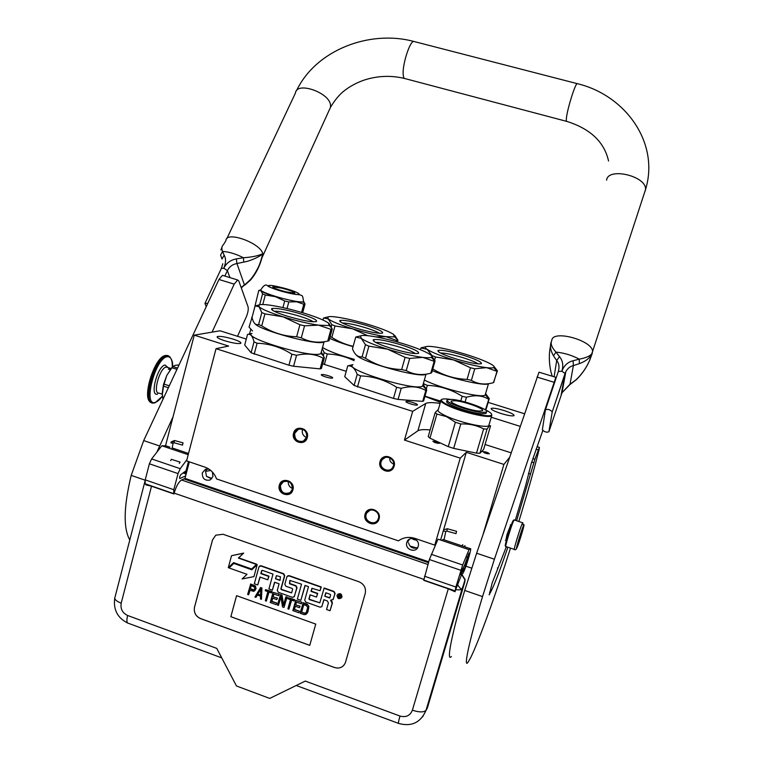 <?xml version="1.0" encoding="UTF-8"?>
<svg xmlns="http://www.w3.org/2000/svg" width="763" height="763" viewBox="0 0 763 763"><rect width="100%" height="100%" fill="white"/><g stroke="black" fill="none" stroke-linecap="round" stroke-linejoin="round"><path stroke-width="1.14" d="M438.363 442.349L439.421 443.351L435.52 442.769L432.84 441.224L438.363 442.349M434.176 442.263L437.828 443.332M489.369 453.785L485.592 453.26L482.817 451.677C485.64 451.696 487.824 452.402 489.369 453.785M210.788 470.466L205.552 471.381L206.506 476.36L211.809 478.439M206.992 468.911L205.695 471.076M465.935 566.194L471.658 568.149M428.701 561.806L184.989 478.372L189.329 461.844M412.688 411.343L404.466 440.089L460.232 458.143L434.776 545.125L414.919 538.382C408.882 536.523 403.389 537.343 398.439 540.862L216.52 478.897C214.374 473.117 210.521 469.207 204.97 467.147L186.573 460.909L216.024 348.681L412.688 411.343L425.735 403.465C427.814 402.349 432.602 402.32 440.098 403.389M165.504 445.85L194.25 335.148L228.642 346.078L216.024 348.681M246.296 339.077L220.059 330.799L194.25 335.148M524.429 413.737L488.148 402.368M460.232 458.143L466.327 452.306L503.904 464.419L483.046 534.501M503.904 464.419L509.398 457.59M466.327 452.306L440.604 540.051M434.776 545.125L436.016 543.609M418.21 546.375C416.417 553.566 404.733 549.856 406.746 542.751L406.822 542.493C408.501 535.55 419.841 538.688 418.353 545.717L418.21 546.375M209.091 469.188L205.495 469.245L202.319 472.879C202.185 478.496 204.742 480.881 209.997 480.041L212.953 476.503L212.381 471.982M224.78 340.775C219.038 338.867 216.53 337.484 217.264 336.617C219.878 335.949 225.199 336.798 233.23 339.154C238.972 341.042 241.499 342.434 240.793 343.321C238.228 343.999 232.896 343.15 224.78 340.775M501.005 413.498C493.995 411.162 490.733 409.464 491.219 408.396C493.032 407.804 497.342 408.529 504.171 410.57C511.172 412.888 514.443 414.595 514.004 415.682C512.231 416.283 507.9 415.558 501.005 413.498M380.05 461.567C377.132 470.513 391.848 475.387 394.109 466.193C397.046 457.209 382.273 452.383 380.05 461.567L381.252 459.164C385.658 452.793 396.617 458.773 394.109 466.193L393.46 467.757C389.683 475.206 377.389 469.512 380.05 461.567M365.096 514.224C362.215 523.056 376.808 528.025 379.049 518.935C381.948 510.056 367.299 505.135 365.096 514.224L365.782 512.602C369.55 505.335 381.681 511.105 379.049 518.935L378.667 519.965C375.386 527.939 362.377 522.397 365.096 514.224M293.583 433.155C290.798 442.006 305.105 446.736 307.251 437.647C310.055 428.758 295.701 424.075 293.583 433.155L297.885 428.444C304.456 427.738 307.575 430.809 307.251 437.647L303.54 442.101C296.721 443.332 293.402 440.356 293.583 433.155M279.344 485.23C276.587 493.966 290.779 498.792 292.906 489.808C295.672 481.024 281.433 476.246 279.344 485.23L282.196 481.291C289.282 479.269 292.849 482.111 292.906 489.808L290.465 493.451C283.254 495.94 279.554 493.203 279.344 485.23M406.135 401.443C407.423 400.499 418.944 404.132 417.323 404.981L417.304 404.991C416.083 405.964 404.438 402.301 406.097 401.462L406.135 401.443M321.566 374.604C323.254 373.851 334.127 377.208 332.544 378L332.43 378.057C330.808 378.839 319.821 375.444 321.442 374.662L321.566 374.604M491.258 417.237L520.108 426.345M511.038 452.802L485.077 444.495M430.141 429.95C423.846 429.321 419.764 429.607 417.886 430.799L425.735 403.465M404.466 440.089L417.886 430.799M416.55 540.271L413.069 539.374M410.856 546.279L416.569 547.939L417.809 547.376M408.567 542.808C409.721 547.033 412.392 548.74 416.569 547.939M408.739 540.414L409.178 539.336M211.647 478.878L206.506 476.36M382.158 459.641C385.973 454.023 395.635 459.231 393.431 465.745L392.84 467.166C389.502 473.623 378.82 468.625 381.138 461.71L382.158 459.641L385.181 457.504M366.774 512.936C370.045 506.546 380.699 511.582 378.391 518.449L378.038 519.384C375.148 526.317 363.817 521.453 366.192 514.329L366.774 512.936L369.893 510.304M306.659 437.237L303.388 441.148C297.427 442.197 294.537 439.583 294.709 433.308L298.438 429.207C304.199 428.558 306.936 431.238 306.659 437.237M282.939 481.92C289.139 480.127 292.267 482.607 292.324 489.35L290.178 492.555C283.874 494.71 280.641 492.307 280.469 485.344L283.435 481.625M440.413 402.292L424.915 396.379M484.181 452.736L487.691 453.794M393.679 464.123C390.599 462.626 389.359 460.556 389.96 457.924M306.86 434.824L305.858 431.925M306.564 437.552C303.149 436.007 301.766 433.384 302.406 429.664M292.496 488.511C289.425 487.137 288.013 484.753 288.261 481.377M457.38 584.296C459.555 587.872 461.129 589.408 462.111 588.893L462.101 588.922C461.176 589.837 459.03 590.076 455.654 589.656L461.729 574.224L465.077 579.508L464.848 581.845L427.404 707.826L422.645 716.848M455.654 589.656L455.034 591.745L448.282 588.798L412.392 710.2C419.173 712.413 423.713 712.451 426.021 710.334L465.077 579.508M428.453 562.665L183.921 478.906L181.537 480.003C178.647 481.911 176.186 486.289 174.145 493.117L173.706 493.642L173.811 489.722L178.037 473.585L180.24 468.682L186.887 459.698M461.577 574.453L464.934 579.746C465.544 579.928 463.208 585.164 462.111 588.893L426.021 710.334C420.709 722.551 411.619 726.929 398.753 723.467C398.057 723.82 398.467 721.35 399.984 716.047L305.276 681.073L269.73 698.422L236.473 685.975L216.759 648.397L127.612 615.474C122.433 612.966 120.296 608.864 121.193 603.18L151.522 486.222L173.926 493.966M186.878 479.021L185.752 479.536M188.48 461.558L186.058 470.771L180.793 474.624L179.591 477.018L179.763 478.563L185.638 475.912M448.282 588.798L423.742 580.319L429.369 559.537L438.01 539.164L441.539 540.357L443.179 539.527L470.409 548.721C472.268 546.995 465.239 570.085 462.931 573.271L462.14 574.482M464.209 568.96C465.726 566.89 470.342 551.639 468.978 553.204L464.696 564.868L460.728 573.003L460.423 574.682L464.209 568.96L462.76 568.464M455.034 591.745L455.873 587.024L462.674 564.992L469.016 549.656L470.409 548.721M151.522 486.222L146.01 484.906L145.199 483.79L145.228 479.87L149.386 463.79L151.627 458.925L161.832 445.773L166.01 445.859L169.949 447.185M215.757 535.197L212.562 539.842L194.527 607.205C193.63 612.47 195.614 616.246 200.44 618.564L334.537 667.53C339.659 668.903 343.283 667.263 345.42 662.599L365.229 593.48C366.202 588.054 364.132 584.153 359.011 581.778L223.092 534.272L215.757 535.197L212.524 539.861L194.498 607.224C193.668 612.441 195.652 616.218 200.478 618.535L334.556 667.501C338.371 668.693 341.538 667.873 344.075 665.04M186.105 474.128L184.865 473.699L186.601 472.24M188.203 454.691L186.868 454.243L188.318 454.243M161.832 445.773L186.868 454.243M469.016 549.656L441.539 540.357M341.309 597.992L341.996 596.895C341.748 593.814 340.308 592.965 337.694 594.339M333.002 599.651L335.11 593.48L334.051 591.478L324.189 587.996L319.802 602.846L309.339 599.594L308.939 598.85L310.074 594.806L316.502 597.086L317.465 593.662L311.037 591.382L311.924 588.292L320.031 590.715L321.013 587.205L288.767 575.836L286.898 576.79L284.837 584.248L285.887 586.232L292.258 588.492L292.649 589.236L291.609 592.889L281.261 589.618L280.879 588.883L284.456 575.931L283.407 573.948L260.774 565.965L258.934 566.919L254.317 583.771L257.741 584.983L259.925 577.028L267.794 579.813L268.729 576.408L260.851 573.623L261.661 570.686L262.348 570.333L273.011 574.1L268.919 588.969L272.353 590.19L274.556 582.217L279.077 583.819L277.284 590.333L278.323 592.317L292.515 597.372L294.384 596.418L296.75 587.939L295.691 585.955L289.482 583.752L289.845 580.433L301.538 584.181L297.37 599.098L300.841 600.338L305.019 585.412L308.5 586.642L304.733 600.1L305.782 602.093L320.107 607.195L321.872 606.537L323.836 599.689L327.346 600.929L328.405 602.932L326.554 609.484L330.055 610.734L332.172 603.247L330.589 600.271L333.269 599.232L334.871 593.719L333.803 591.716L323.932 588.235M330.055 610.734L332.42 602.999L331.524 600.395M321.748 606.738L324.008 599.747M300.841 600.338L305.19 585.469M294.098 596.971L297.017 587.701L295.968 585.717L289.749 583.514L290.026 580.385M272.353 590.19L274.756 582.283M267.794 579.813L269.015 576.179L261.146 573.394L261.947 570.466M257.741 584.983L260.135 577.105M291.638 592.832L281.547 589.379L281.156 588.645L284.733 575.703L283.683 573.719L261.07 565.745L259.601 566.051M320.031 590.715L321.271 586.966L289.043 575.607L287.508 575.97M316.502 597.086L317.723 593.414L311.294 591.144L312.124 588.197M319.821 602.818L309.597 599.346L309.206 598.602L310.245 594.873M251.618 568.988L256.721 564.21L238.676 557.848L243.664 553.08L231.532 555.702L228.299 567.691L233.602 562.617L251.618 568.988L256.425 564.429L238.371 558.058L243.359 553.289L231.532 555.702M228.299 567.691L233.669 562.636M252.067 569.551L233.802 563.409L229.043 567.958L247.002 574.329L242.109 578.964L253.926 576.618L257.179 564.696L251.819 569.789L233.802 563.409M253.926 576.618L257.179 564.696M254.47 590.924L256.072 588.531L255.367 585.908L250.722 584.01L247.641 594.415L248.614 594.768L249.854 590.219L253.65 591.335L255.195 590.228L255.777 588.769L255.071 586.137L250.426 584.248M248.614 594.768L250.073 590.295M261.442 599.356L261.928 588.006L260.631 587.539L254.937 597.028L255.91 597.381L257.274 595.016L260.526 596.18L260.469 599.012L261.442 599.356L261.633 588.244L260.336 587.777M255.91 597.381L257.408 595.064M271.447 592.927L272.038 591.602L265.543 589.637L265.247 590.724L267.861 591.649L265.352 600.758L266.325 601.11L268.834 592.002L271.447 592.927L271.752 591.84L265.543 589.637M266.325 601.11L269.043 592.069M271.866 601.311L272.544 598.087L276.788 599.613L277.436 598.058L272.896 596.79L273.679 593.967L278.59 595.712L279.229 594.167L273.059 592.307L270.245 602.512L276.12 604.62L276.769 603.066L271.866 601.311L272.734 598.163M273.183 596.542L273.879 594.034M283.617 604.84L282.014 595.159L280.536 594.635L277.427 605.088L278.409 605.44L280.879 596.532L282.51 606.909L283.979 607.434L286.821 597.219L285.839 596.866L283.416 605.564L281.738 595.407L280.259 594.873M283.979 607.434L287.098 596.971L285.839 596.866M278.409 605.44L280.956 597.019M294.079 600.996L294.652 599.661L288.137 597.687L287.832 598.774L290.465 599.708L287.918 608.845L288.9 609.198L291.447 600.061L294.079 600.996L294.384 599.909L288.137 597.687M288.9 609.198L291.638 600.128M294.47 609.408L295.167 606.175L299.458 607.71L300.088 606.146L295.539 604.868L296.321 602.036L301.271 603.8L301.9 602.245L295.701 600.376L292.849 610.61L298.772 612.737L299.411 611.173L294.47 609.408L295.348 606.242M295.806 604.62L296.511 602.102M306.621 613.872L307.937 611.831L308.901 606.423L307.184 604.124L303.226 602.713L300.097 613.204L304.055 614.625L305.725 614.501L307.203 613.118L308.586 608.817L308.643 606.671L307.689 604.887L302.959 602.97M315.748 624.096L236.568 595.665L230.836 616.714L309.749 645.364L315.748 624.096M336.998 595.455C337.523 598.879 339.068 599.556 341.624 597.496L341.757 597.143C341.252 593.748 339.716 593.051 337.151 595.064L336.998 595.455M276.769 603.066L271.58 601.559M276.12 604.62L276.483 603.314M279.229 594.167L273.059 592.307M278.59 595.712L278.953 594.406M277.436 598.058L272.896 596.79M276.788 599.613L277.15 598.306M299.411 611.173L294.203 609.656M298.772 612.737L299.144 611.43M301.9 602.245L295.701 600.376M301.271 603.8L301.633 602.493M300.088 606.146L295.539 604.868M299.458 607.71L299.821 606.404M236.587 595.665L230.865 616.685L309.759 645.326M340.699 594.835L340.012 598.268L339.344 598.03L339.497 596.475L338.82 596.237L338.41 597.696L337.942 597.534L338.886 594.196L340.699 594.835M329.788 598.02L324.809 596.256L325.801 592.756L330.236 594.32L330.627 595.064L329.788 598.02M280.021 580.405L275.491 578.802L276.416 575.664L280.45 576.733L280.021 580.405M250.207 588.922L251.103 585.669L254.613 587.167L254.623 589.074L253.297 590.028L250.207 588.922L251.313 585.746M260.603 595.254L257.675 594.205L260.746 588.874L260.603 595.254M306.554 605.688L307.68 607.529L306.268 612.546L304.418 613.318L301.452 612.25L303.579 604.63L306.554 605.688M340.613 596.161L340.107 596.408M340.098 597.963L339.344 598.03M339.583 597.782L339.926 596.58L338.82 596.237M338.495 597.4L337.942 597.534M338.181 597.286L339.049 594.253M329.874 597.715L324.809 596.256M325.057 596.008L325.963 592.813M280.107 580.099L275.491 578.802M275.777 578.573L276.301 575.865M254.136 589.742L253.297 590.028M253.593 589.789L250.512 588.683M260.612 594.911L257.675 594.205M257.97 593.967L260.746 589.16M305.992 612.832L305.143 613.338M305.4 613.08L304.418 613.318M304.685 613.061L301.452 612.25M301.709 612.002L303.76 604.687M339.936 595.932L340.26 594.978L339.192 594.93L339.001 595.598L339.936 595.932L340.021 595.216L339.192 594.93M456.522 531.382L456.007 533.642L456.522 531.382M170.635 460.633L171.36 459.307L180.039 462.101L179.315 463.437M186.878 471.181L184.179 472.144M182.891 443.007L182.567 445.115L182.891 443.007M467.748 557.133L465.239 565.278L467.643 556.923M464.858 564.267L464.801 565.488M466.985 557.677L467.509 556.656M513.365 520.29L512.717 521.387C510.189 526.699 503.609 548.969 505.573 545.555L505.774 545.926M514.348 520.004L513.556 520.995C511.01 526.375 504.238 549.122 505.945 546.566L514.291 549.37M523.37 525.926C520.805 531.697 514.243 554.358 517.18 547.29C519.746 541.415 526.165 519.298 523.37 525.926M521.816 531.296L518.506 542.407L521.816 531.296M521.387 532.374L521.625 531.754M519.574 537.867L520.347 537.152L520.156 535.988M520.347 537.152L519.841 536.98M327.737 341.09L330.951 329.358L332.229 329.082L329.015 340.765L327.737 341.09C318.238 343.245 309.425 342.158 301.299 337.818L296.645 336.741C284.065 336.349 272.429 332.716 261.738 325.839L258.638 324.494C255.948 325.219 253.945 323.579 252.62 319.573L252.019 317.503L255.109 305.896L259.058 306.736C262.043 309.339 270.035 312.696 283.035 316.798L264.923 313.879L261.814 312.563L258.638 324.494M330.951 329.358L318.572 325.152L328.243 325.553L329.044 325.305L328.576 323.15C324.933 320.46 316.96 317.189 304.647 313.345C292.134 309.54 280.794 306.85 270.636 305.276C264.465 304.38 260.584 304.275 258.991 304.971L259.058 306.736L261.814 312.563M329.12 323.646L332.229 329.082M320.107 368.891L323.054 358.162L324.351 357.78L321.414 368.462L320.107 368.891L293.574 366.25L288.929 365.219L251.103 352.764L254.012 341.853C252.734 336.493 250.798 333.975 248.204 334.308L247.536 334.404L244.713 345.029L251.103 352.764M313.288 321.814C311.151 320.269 306.612 318.409 299.668 316.225C287.746 312.706 279.239 311.046 274.146 311.228M287.126 316.149C275.567 312.41 270.445 309.892 271.771 308.576C276.368 307.823 286.087 309.616 300.918 313.936C312.41 317.618 317.589 320.145 316.454 321.547C312.048 322.348 302.272 320.555 287.126 316.149M323.054 358.162C315.3 353.975 306.468 353.021 296.559 355.281L291.905 354.232C281.118 347.27 269.511 343.608 257.093 343.245L254.174 354.185M291.905 354.232L288.929 365.219M257.093 343.245L254.012 341.853M321.271 352.096L321.061 353.45L320.021 353.927C309.902 357.971 241.718 337.418 251.885 333.46M296.559 355.281L293.574 366.25M321.309 351.972L324.351 357.78M323.235 342.215C315.348 345.305 259.639 330.245 255.014 323.741M304.551 325.82L299.907 324.733L283.035 316.798C296.406 320.87 308.252 323.646 318.572 325.152L304.551 325.82L301.299 337.818M264.923 313.879L261.738 325.839M299.907 324.733L296.645 336.741M430.78 373.193L434.185 361.3L435.091 360.899L431.696 372.745L430.78 373.193C421.853 375.615 413.68 374.747 406.25 370.599L401.653 369.55C388.605 369.063 376.56 365.305 365.515 358.257L362.091 356.807C358.085 357.294 354.986 354.881 352.792 349.559L352.477 348.796L355.739 337.036L356.912 336.779M434.185 361.3L422.797 357.389C427.108 357.895 429.903 357.885 431.19 357.351L431.314 357.303C432.373 356.741 431.925 355.777 429.979 354.433C425.229 351.371 416.484 347.852 403.732 343.865C390.837 339.955 379.621 337.313 370.084 335.949C365.029 335.291 361.815 335.272 360.46 335.92L361.223 338.343L355.739 337.036M431.448 372.916L434.843 361.052L431.314 357.303M431.381 355.596L435.091 360.899M422.702 401.367L425.821 390.494L426.746 389.988L423.646 400.813L422.702 401.367L398.067 399.421L393.479 398.42L354.108 385.468L357.189 374.404C354.852 368.233 351.695 365.41 347.728 365.925L344.742 376.684L354.108 385.468M415.349 353.603C412.993 351.819 407.824 349.673 399.841 347.165C388.338 343.751 380.27 342.167 375.644 342.406M390.713 348.195C377.885 344.037 372.086 341.204 373.326 339.697C377.475 338.896 386.688 340.594 400.956 344.79C413.689 348.882 419.545 351.724 418.525 353.336C414.557 354.185 405.277 352.468 390.713 348.195M347.728 365.925L348.91 365.611M350.656 365.134L351.886 364.895M425.821 390.494C418.744 386.488 410.551 385.763 401.224 388.3L396.636 387.28C385.487 380.136 373.469 376.35 360.594 375.901L357.494 386.994M396.636 387.28L393.479 398.42M360.594 375.901L357.189 374.404M423.074 384.542L422.502 386.116C415.349 391.524 342.415 369.015 352.935 364.724M401.224 388.3L398.067 399.421M422.855 385.878L426.755 389.979L423.122 384.38M425.897 374.242C420.623 378.486 361.309 362.091 356.273 354.986M409.712 358.429L405.105 357.37L387.661 349.216C401.462 353.412 413.174 356.13 422.797 357.389L409.712 358.429L406.25 370.599M365.467 344.704L361.223 338.343C365.343 341.319 374.156 344.943 387.661 349.216L368.901 346.135L365.467 344.704L362.091 356.807M368.901 346.135L365.515 358.257M405.105 357.37L401.653 369.55M356.931 336.721L358.276 336.445M450.084 399.307C445.869 398.744 443.141 398.763 441.911 399.373C440.232 400.546 443.007 402.75 450.246 405.973C464.181 412.192 489.35 417.733 491.401 415.101L491.658 415.864C489.131 418.372 463.77 412.735 449.75 406.469C442.54 403.265 439.669 401.033 441.128 399.802L441.911 399.373M484.658 409.473C490.208 412.106 492.459 413.975 491.401 415.101M491.668 414.271L491.773 415.787M489.112 424.514L488.778 425.659C486.193 428.32 460.852 422.75 446.87 416.388C439.688 413.126 436.846 410.837 438.324 409.531L440.804 400.918M448.272 446.641L429.95 438.162L436.913 414.061L446.517 416.627L455.368 422.244L448.272 446.641L453.68 448.386L460.795 423.97C469.035 423.637 476.646 425.287 483.628 428.911L476.494 453.155L453.68 448.386M487.042 429.102L489.36 425.849L490.599 425.754L483.608 449.464L479.927 453.26L487.042 429.102L483.628 428.911M479.927 453.26L476.494 453.155M429.95 438.162L428.224 436.617L435.148 412.621L436.913 414.061M438.372 409.349L435.148 412.621M460.795 423.97L455.368 422.244M479.116 411.066C469.827 410.589 447.862 402.54 451.515 400.985L454.939 400.718C464.266 401.281 485.793 409.149 482.35 410.78L479.116 411.066M447.242 400.585L447.099 401.1C442.454 403.055 470.208 413.269 481.93 413.832L485.983 413.46L486.231 412.611M482.33 412.449L486.384 412.077C490.685 410.008 463.608 400.117 451.849 399.392L447.49 399.726C442.855 401.662 470.618 411.858 482.33 412.449M303.54 301.395L303.331 302.091L296.702 301.805L275.348 296.683L265.305 295.004L262.777 304.513M303.703 301.566L305.019 304.065L303.798 304.227L296.702 301.805L288.805 301.938L284.713 300.965L282.93 307.594M252.076 317.313L249.043 327.108L252.543 330.999M251.618 317.418L252.143 317.971M281.528 288.08C290.35 290.388 294.776 292.067 294.804 293.116L286.115 291.867C277.207 289.53 272.763 287.842 272.782 286.812L281.528 288.08M305.019 304.065L302.663 312.735M260.717 290.035L262.567 293.889L259.687 304.733M284.713 300.965L275.348 296.683C267.594 294.26 262.815 292.324 261.003 290.856L258.781 290.426L254.117 309.616M262.567 293.889L265.305 295.004M288.805 301.938L287.031 308.538M303.798 304.227L301.585 312.42M396.636 341.786L396.979 340.556L397.962 340.25L397.466 342.015L397.952 340.26L394.681 335.319M396.979 340.556L385.859 336.655L394.242 336.884L393.622 334.423C389.502 331.733 381.471 328.538 369.521 324.819C357.418 321.166 346.745 318.619 337.513 317.198C332.315 316.445 329.063 316.378 327.747 316.969L328.281 318.924L323.56 317.952L322.997 320.021M379.345 333.297C377.056 331.743 372.43 329.883 365.477 327.718C354.728 324.533 347.022 322.968 342.349 323.016M355.72 328.033C344.075 324.285 338.81 321.776 339.907 320.479C343.903 319.802 352.792 321.481 366.583 325.505C378.152 329.196 383.474 331.724 382.559 333.088C378.734 333.822 369.788 332.134 355.72 328.033M354.051 360.68C345.849 356.569 336.922 354.337 327.27 353.994L324.399 364.437L322.72 363.713M346.23 371.323L324.399 364.437M327.27 353.994L324.151 352.64L323.398 355.377M324.151 352.64L322.263 348.481M354.413 359.392C339.297 355.215 328.672 351.238 322.539 347.461M353.069 346.669C343.34 343.836 335.539 341.061 329.683 338.333M367.632 335.663L352.506 328.777C365.41 332.687 376.531 335.31 385.859 336.655L375.921 336.893M331.829 324.656L328.281 318.924C331.829 321.538 339.897 324.819 352.506 328.777L334.976 325.944L331.829 324.656L331.247 326.793M334.976 325.944L331.838 337.37L330.141 336.664M353.164 346.316C345.61 344.609 338.505 341.624 331.838 337.37M493.442 382.644L497.409 370.866L493.442 382.644C485.335 385.019 477.981 384.266 471.381 380.375L467.07 379.383C454.7 378.915 443.274 375.425 432.793 368.92M496.78 371.285L486.584 367.652C490.294 368.081 492.65 368.043 493.651 367.556L497.037 371.171L493.699 382.511M493.651 367.556L493.766 367.489C494.615 366.908 493.928 365.925 491.706 364.542C486.556 361.519 477.8 358.085 465.449 354.242C452.993 350.475 442.435 347.976 433.785 346.755C429.55 346.211 426.879 346.211 425.764 346.755C424.857 347.241 425.306 348.109 427.099 349.34L420.957 347.938L420.442 349.731M493.775 366.164L497.409 370.866M485.802 409.397L489.245 398.648L486.203 408.997L484.715 409.493M488.845 399.02L485.526 409.559M478.124 363.894C475.568 362.12 470.342 359.993 462.426 357.513C452.068 354.433 444.753 352.935 440.47 353.011M455.854 358.858C442.998 354.719 437.065 351.905 438.057 350.427C441.663 349.721 450.113 351.323 463.399 355.224C476.15 359.306 482.14 362.129 481.367 363.693C477.915 364.447 469.417 362.845 455.854 358.858M488.578 399.173C482.292 395.406 474.91 394.776 466.46 397.265L462.149 396.302C451.4 389.464 439.793 385.83 427.347 385.382L426.288 389.054M440.737 401.147L424.972 396.178M462.149 396.302L460.804 400.918M427.347 385.382L423.923 383.923L423.627 384.953M423.923 383.923L423.494 383.064M485.535 393.784L485.163 395.034C481.911 398.582 440.194 388.348 424.362 380.031M466.46 397.265L465.087 401.996M485.64 393.679L489.245 398.648M488.692 383.675L488.387 383.741C484.963 386.45 450.58 378.467 432.306 370.627M474.767 368.758L470.456 367.756L453.613 359.936C466.908 363.97 477.905 366.536 486.584 367.652L474.767 368.758L471.381 380.375M432.039 355.577L427.099 349.34C431.705 352.306 440.547 355.835 453.613 359.936L435.492 356.97L432.039 355.577L431.887 356.121M435.492 356.97L434.614 360.012M470.456 367.756L467.07 379.383M424.342 347.089L421.834 347.69M421.853 347.604L420.957 347.938M208.318 486.355L207.937 487.137M187.774 480.232L188.461 479.555M237.522 336.311L246.239 317.007C248.013 312.706 248.604 309.282 248.032 306.736L238.809 280.965L237.665 279.983L234.193 284.141L212.066 332.143M156.882 452.154L173.039 416.817M129.796 539.975C123.196 528.206 123.663 506.68 131.207 475.387L143.692 440.585L218.943 279.468L222.491 275.338L223.158 275.548M207.803 303.331L204.951 303.426L206.248 306.64M205.085 303.149L221.318 268.471L223.788 268.166C226.42 263.044 230.607 259.954 236.349 258.895L243.426 257.751C252.105 257.131 258.562 255.777 262.787 253.678C260.421 242.872 225.953 230.617 225.953 240.536L223.597 244.465C221.718 246.106 221.365 248.433 222.548 251.447L224.169 255.214C226.115 258.59 225.991 262.911 223.788 268.166L227.374 270.636C229.386 266.678 232.572 264.313 236.95 263.559L243.769 262.091C250.064 261.146 260.221 256.559 262.787 253.678L260.202 263.311M236.349 258.895L236.95 263.559L244.408 284.828L241.165 287.537M262.091 257.484L263.006 255.529L262.787 253.678C262.558 255.586 259.649 265.104 257.961 267.927C255.052 273.526 252.362 277.579 249.892 280.107L241.289 287.899M250.731 279.821L249.892 280.107M243.769 262.091L243.426 257.751C235.815 253.869 228.852 251.761 222.548 251.447L220.574 255.071L222.004 259.029L224.169 255.214M589.875 359.564L591.964 353.565C590.085 356.073 585.85 357.933 579.26 359.144L573.099 360.756C567.758 362.063 564.029 365.544 561.892 371.18C563.571 365.401 562.77 360.556 559.498 356.645L555.96 352.115C551.601 347.241 550.218 343.36 551.811 340.46C552.174 329.177 593.643 340.632 592.565 351.829L590.667 355.93C588.302 359.182 584.525 361.757 579.355 363.655L579.26 359.144C571.745 355.196 563.981 352.859 555.96 352.115L553.48 355.825C550.457 350.494 549.732 345.773 551.315 341.652M550.524 345.773C548.788 354.146 548.94 362.902 550.991 372.048L550.915 371.772M579.355 363.655L573.385 365.582C570.161 366.354 567.643 368.376 565.831 371.638L552.221 411.848C550.047 409.512 547.786 408.844 545.431 409.836L542.369 429.807C544.448 431.992 546.623 432.64 548.893 431.772L562.035 392.687L569.751 384.514L576.113 379.716C581.873 374.261 586.423 367.737 589.742 360.146L592.317 353.202M573.099 360.756L573.385 365.582L569.951 384.59L562.035 392.687L565.831 371.638L565.021 373.469L561.892 371.18L558.297 371.543L545.488 409.683M550.991 372.048L552.259 376.235M558.354 371.381C559.584 366.965 559.031 363.35 556.704 360.527L553.48 355.825M554.1 376.798L556.704 360.527L559.498 356.645M552.221 411.848L548.893 431.772M532.889 458.601L534.901 459.25L539.393 447.395L539.117 449.493C534.663 467.376 528.74 488.597 521.348 513.156L518.821 521.482M510.504 548.101C495.435 595.34 478.859 641.34 470.389 658.211L467.91 662.427C463.294 668.741 469.312 640.558 482.531 596.59L494.414 559.231L555.865 377.342L539.174 372.23M516.618 520.747L534.901 459.25M489.112 594.72L490.428 592.47C494.195 585.45 500.013 570.362 507.881 547.224M489.321 594.787L492.125 583.085L506.355 546.709M542.808 430.542L531.22 463.589L525.659 485.516L515.292 520.309M555.931 378.028L555.865 377.342M510.79 524.772L507.004 534.51L505.802 540.547M530.609 474.023L528.406 473.308M490.428 592.47L489.56 592.174M497.381 567.987L497.962 568.187M451.343 656.523C446.183 662.618 451.62 634.311 464.724 590.448L476.637 553.223L539.021 372.182M162.958 399.335L162.223 393.021L163.501 384.514L166.744 375.491L172.743 366.517L175.185 365.324L179.028 364.924M169.272 385.811L164.064 384.104L163.54 386.145L168.375 387.738M164.064 384.104L166.744 375.491L171.999 367.394M177.56 368.071L172.743 366.517M176.949 369.378L171.761 367.69M162.261 394.767L163.54 386.145M165.371 355.463L164.369 355.777C153.868 358.953 142.042 398.105 150.397 401.967M167.45 355.653L166.477 355.396M172.285 367.041C172.467 359.802 170.759 356.359 167.173 356.741C155.156 358.038 142.567 407.242 155.442 402.33C157.607 401.653 159.925 399.574 162.385 396.092M157.559 394.109C149.424 397.056 157.388 365.992 165.037 365.029L168.013 367.528M170.092 369.683L168.318 369.101L171.084 368.405M171.007 368.491L168.318 369.101M412.392 710.2C410.122 715.684 405.983 717.64 399.984 716.047M181.537 480.003L427.929 564.477M423.703 580.052L454.996 590.867M174.145 493.117L423.742 579.355M221.728 657.878L128.556 623.352C126.715 623.257 126.4 620.634 127.612 615.474M172.18 447.948L188.518 453.46M151.627 458.925L180.24 468.682M149.386 463.79L178.037 473.585M145.228 479.87L173.811 489.722M145.199 483.79L173.706 493.642M183.091 472.936L185.066 473.613M424.495 576.199L455.873 587.024M429.369 559.537L460.833 570.295M431.248 554.281L462.674 564.992M144.922 481.443L115.06 596.99C113.992 599.041 116.043 601.101 121.193 603.18M145.113 480.347L144.98 481.052M446.822 531.01L447.404 528.845M445.792 531.487L443.456 530.962M173.115 443.265L170.817 442.883L174.727 440.785M174.193 442.626L174.298 440.661M506.308 540.709L506.279 540.7C505.259 542.188 509.255 528.759 510.79 525.535L511.267 524.906M522.13 523.838C519.67 529.255 512.86 552.021 514.472 549.436C515.721 550.466 516.541 549.284 516.942 545.898L523.428 525.535L522.684 522.76L522.13 523.838M522.865 522.846L514.138 519.927M303.369 302.072L303.455 301.757C301.48 302.348 295.91 301.585 286.745 299.449C272.41 296.073 258.018 290.522 261.013 289.587C263.397 285.639 265.467 284.256 267.222 285.438C268.261 286.974 274.89 289.387 287.098 292.677C307.27 297.608 299.888 291.876 280.593 287.308C260.765 282.377 266.983 287.88 287.079 292.668C299.907 295.634 299.354 294.089 301.137 295.395C302.406 295.128 303.178 297.255 303.455 301.757L303.598 301.042M218.943 279.468L234.193 284.141M159.61 445.964L143.692 440.585M145.142 480.194L131.207 475.387M224.847 276.063L227.374 270.636L229.959 277.627M226.84 238.647L295.481 92.943C296.607 81.174 329.368 92.418 330.532 105.017L330.541 107.202L329.473 109.538M414.538 41.641L413.756 41.44C409.76 41.107 402.139 65.132 403.207 74.717C403.436 77.435 404.104 78.742 405.22 78.646L566.48 121.317M577.515 83.72L577.152 83.625C575.168 83.835 567.434 108.527 566.451 117.826C566.136 120.468 566.27 121.67 566.852 121.412C590.4 128.823 604.306 142.013 608.559 161.012M645.326 190.731L645.479 189.72C647.444 176.282 607.911 166.716 606.595 180.182M552.221 411.953L565.011 373.584L561.187 394.767M531.735 462.073L533.795 462.731M536.99 377.056L553.919 382.244M494.414 559.231L476.637 553.223M482.531 596.59L464.724 590.448M536.055 449.235L538.296 449.951M164.369 355.777L165.838 355.453C154.603 356.378 141.136 402.187 151.932 402.721M169.987 356.884L166.63 355.711C154.832 356.798 141.517 405.115 153.544 403.036L154.813 402.902M162.061 394.128L158.971 393.117C152.419 394.213 159.648 367.871 166.134 367.089L167.736 367.442M217.264 336.617L217.121 337.17M408.672 540.671L406.746 542.751M390.007 457.953L389.874 458.439M296.244 685.489L398.429 723.343M127.507 622.951C117.483 617.839 113.229 609.637 114.727 598.335M444.114 529.665L447.347 528.749L456.579 531.315M446.765 531.077L456.007 533.642M444.028 539.813L445.754 531.611L446.727 531.067M465.001 545.612L464.228 546.632M462.807 544.706L461.93 545.86M186.849 471.296C184.57 473.174 183.358 473.699 183.206 472.86M171.913 449.188L173.096 443.351L173.878 442.74M171.227 441.863L174.517 440.518L183.101 442.864M173.974 442.769L182.567 445.115M188.385 461.892L189.243 462.178M186.134 470.475L186.983 470.771M505.459 540.433L506.155 540.662M510.447 524.658L511.315 524.906M513.337 520.299L514.214 519.851M329.044 325.305L331.915 328.29M272.868 310.512L271.771 308.576M251.904 333.383L248.233 334.299M321.061 353.45L323.76 356.226M320.861 353.593L324.037 342.024M258.991 304.971L256.187 305.677M374.433 341.7L373.326 339.697M352.954 364.647L347.871 365.858M423.389 401.014L426.498 390.17M422.645 386.03L426.031 374.213M360.46 335.92L356.092 336.988M491.658 415.864L488.778 425.659M451.324 401.662L451.515 400.985M485.983 413.46L486.384 412.077M250.884 329.158L249.453 333.946M303.331 302.091L304.866 303.674M260.708 289.969L259.353 290.312M394.614 336.75L397.943 340.26M340.851 322.177L339.907 320.479M327.747 316.969L324.304 317.828M439.002 352.163L438.057 350.427M485.335 394.9L489.064 398.858M485.163 395.034L488.482 383.713M421.081 347.871L425.764 346.755M237.665 279.983L222.491 275.338M404.428 78.436C390.666 75.175 377.036 75.795 363.522 80.296C356.111 82.976 349.607 86.543 343.999 90.988C339.545 94.402 335.052 99.8 330.541 107.202L261.967 257.76C259.735 266.201 255.948 273.602 250.607 279.964L245.037 284.933M569.951 384.59L576.37 379.65C582.112 374.042 586.575 367.537 589.751 360.136L645.479 189.72C659.976 142.967 625.393 95.041 577.152 83.625L413.756 41.44C369.406 29.519 315.768 50.177 296.54 90.654M220.898 249.987L222.1 246.745M221.461 268.166L222.796 263.74M550.972 372.029L552.221 376.226M539.393 447.395L537.009 446.641M166.42 355.386L167.202 355.634C168.375 354.681 173.907 360.136 172.352 366.965M155.013 402.845L162.395 396.197M170.235 368.252L166.496 367.041L166.563 366.526L167.622 367.404"/></g></svg>
